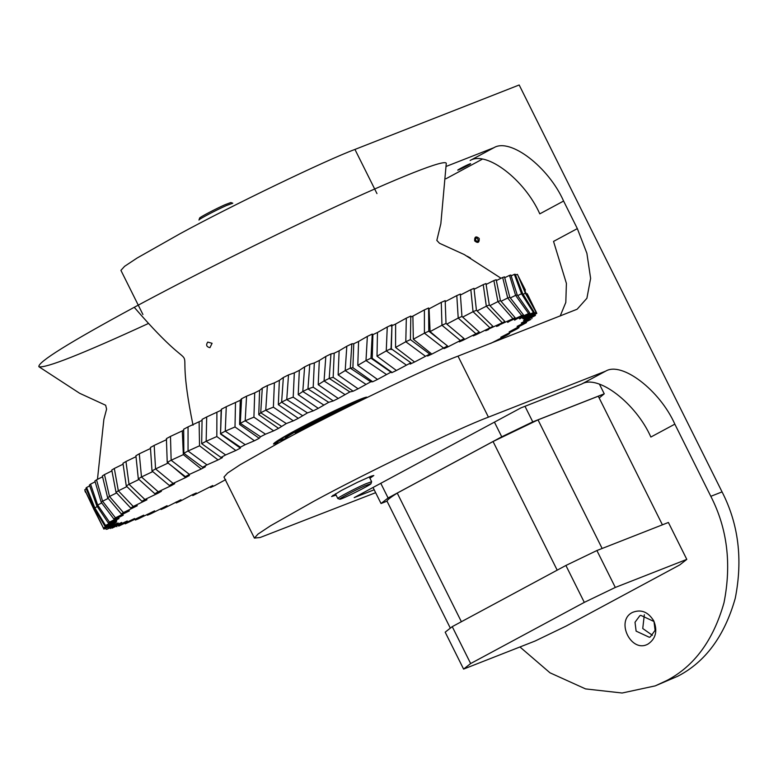 <?xml version="1.0" encoding="UTF-8"?>
<svg xmlns="http://www.w3.org/2000/svg" width="778" height="778" viewBox="0 0 778 778"><rect width="100%" height="100%" fill="white"/><g stroke="black" fill="none" stroke-linecap="round" stroke-linejoin="round"><path stroke-width="1.17" d="M287.763 437.926L285.808 438.199C286.314 437.051 291.692 433.725 301.913 428.221C315.537 420.772 341.678 408.178 349.458 405.309L354.36 403.743M359.844 401.03L363.433 398.735M274.809 442.594L286.051 438.296M278.689 442.808L275.412 443.538L283.562 437.547L330.261 413.167L365.057 398.472M387.026 501.168L381.035 503.522L373.041 487.475M380.782 483.303L388.096 497.978L501.752 436.808L494.438 422.143M524.994 406.301L532.765 421.871L604.253 393.814L599.478 384.244M388.096 497.978L381.035 503.522M532.765 421.871L501.752 436.808M599.177 398.005L604.253 393.814M686.799 559.382L668.399 522.476L596.901 550.532L565.898 565.47L452.242 626.64L445.181 632.183L463.591 669.09L470.651 663.546L584.307 602.376L615.31 587.439L686.799 559.382L679.739 564.925L566.083 626.096L535.079 641.033L463.591 669.09M450.258 627.992L387.006 501.129C387.113 500.04 390.527 497.366 397.247 493.087L493.058 441.525L538.016 419.867L598.282 396.206L662.428 524.868M397.247 493.087L461.393 621.748M557.204 570.177L493.058 441.525M538.016 419.867L602.162 548.519M452.242 626.64L470.651 663.546M584.307 602.376L565.898 565.47M596.901 550.532L615.31 587.439M519.947 646.975L549.988 672.805L585.562 688.909L622.147 693.013L655.241 685.875L677.852 676.199C705.461 661.893 724.59 635.927 735.249 598.301C742.932 559.47 738.536 524.002 722.062 491.9L519.179 84.987L354.943 149.434C326.352 159.967 230.22 206.287 180.146 233.672L137.035 258.072L124.587 266.329L120.921 270.365L142.928 314.516M254.396 538.084L223.976 477.06L227.633 473.024L240.091 464.767L283.202 440.367C333.276 412.982 429.407 366.652 457.999 356.13L488.428 417.154C459.827 427.676 363.696 474.006 313.631 501.392L270.511 525.792L258.063 534.048L254.396 538.084L260.144 537.501L375.638 492.688M655.241 685.875L666.61 680.614C694.209 666.308 713.338 640.343 723.997 602.717C731.68 563.885 727.284 528.418 710.82 496.315L674.837 424.146C659.9 390.352 621.855 361.206 605.663 371.145L488.428 417.154M674.837 424.146L650.865 437.041C635.927 403.257 597.893 374.111 581.691 384.04L520.89 407.905L354.214 497.609L374.179 489.77M652.411 635.295L642.745 628.517L644.33 614.727M369.92 478.276L373.81 475.504L370.571 476.408L357.258 482.409L341.221 490.558L331.564 496.559L336.125 495.119M648.288 643.883C631.493 654.016 614.921 620.776 632.582 612.364C641.14 609.038 648.21 611.887 653.792 620.932C657.682 630.89 655.844 638.543 648.288 643.883M493.952 147.674L470.145 160.482C486.454 150.485 524.751 179.825 539.796 213.853L563.593 201.045C548.558 167.017 510.251 137.667 493.952 147.674L446.212 166.404M457.999 356.13L577.13 309.226L586.904 298.266L590.619 278.398L586.884 253.288L577.334 228.606L553.537 241.413L566.403 283.396L565.81 302.418L560.179 316.033M563.593 201.045L577.334 228.606M469.542 164.032C465.487 165.578 454.167 171.675 458.816 169.808C462.871 168.252 474.191 162.164 469.542 164.032L470.515 163.759M457.843 170.081L458.816 169.808M470.515 258.092L467.354 256.273M482.097 159.296L445.872 178.794M636.112 631.123L649.367 637.289L650.311 636.851L655.095 630.365L653.997 621.496L640.741 615.33L639.798 615.768L635.013 622.254L636.112 631.123M332.77 495.469L335.726 494.331M369.521 477.478L372.215 475.796M370.98 483.644L365.096 485.735C355.429 489.994 337.798 499.311 339.772 499.204C340.219 500.264 371.719 484.509 370.98 483.644L371.621 481.689L365.261 484.013C355.108 488.477 336.427 498.319 337.827 498.542L335.425 493.806M369.278 476.924L371.621 481.689M232.778 203.223L226.417 205.538C216.576 209.866 198.264 219.484 198.983 220.009L198.983 220.067M337.827 498.542L339.772 499.204M232.729 203.184L230.833 202.552L224.998 204.731C215.885 208.737 198.954 217.626 199.625 218.112L198.983 220.009M345.16 406.184L354.369 403.092L353.98 402.314L354.622 403.607M353.834 403.821L353.241 404.297M285.808 438.199L285.049 436.682L285.438 437.46L293.452 431.975M340.91 408.975L344.712 407.905L340.91 408.975M295.095 432.646L298.674 429.981L295.095 432.646L295.465 433.385C293.714 432.587 329.561 414.197 341.279 409.714L344.557 408.615M340.433 410.687L309.236 425.352L300.22 431.323M296.447 433.307L295.465 433.385M225.737 479.569L215.039 485.462L210.556 487.524L212.715 485.55L192.769 495.596L196.26 492.98L192.312 494.74L180.097 501.236L176.198 502.948L180.992 499.719L164.566 507.995L161.027 509.512L167.066 505.69L150.543 513.918L147.382 515.221L147.266 514.307M147.382 515.221L154.608 510.854L138.144 518.945L135.391 520.025L135.246 519.14M161.027 509.512L160.949 508.559M176.198 502.948L176.159 501.936M192.769 495.596L192.749 494.545M210.556 487.524L210.566 486.522M498.397 340.278L498.28 339.412M522.66 318.406L536.091 312.328L523.866 319.126L536.801 313.378L523.555 320.594L535.42 315.45L521.289 323.026L530.829 319.447L517.088 326.39L526.482 322.617L509.172 331.885L519.004 327.645L516.903 328.997L500.789 337.244L509.619 333.558L507.061 335.124L490.665 343.409M509.619 333.558L509.464 332.683M519.004 327.645L518.809 326.789M526.482 322.617L526.249 321.781M531.977 318.542L531.685 317.706M535.42 315.45L535.079 314.613M536.801 313.378L536.392 312.523M535.75 311.142L527.212 293.695L526.482 294.035M527.338 293.967L529.128 297.517M536.091 312.328L525.393 293.209L523.117 294.288M536.45 312.493L526.025 293.228L525.393 293.209L517.506 274.498L526.025 293.228M519.519 318.649L534.165 312.241L522.806 318.669M533.3 312.338L521.513 293.763L517.73 295.591M534.165 312.241L522.641 293.53L521.513 293.763L514.355 274.342L515.221 274.245L522.641 293.53M514.452 319.875L529.818 313.028L519.685 318.922M528.457 313.378L515.6 295.358L510.349 297.935M529.818 313.028L517.214 294.881L515.6 295.358L509.512 275.383L510.874 275.033L517.214 294.881M507.509 322.063L523.448 314.866L514.647 320.157M521.61 315.46L507.713 297.984L501.051 301.29M523.448 314.866L509.804 297.254L507.713 297.984L502.666 277.464L504.504 276.871L509.804 297.254M498.747 325.185L515.124 317.716L507.742 322.355M512.819 318.552L497.92 301.601L489.926 305.637M515.124 317.716L500.468 300.639L497.92 301.601L493.874 280.557L496.179 279.72L500.468 300.639M488.253 329.22L504.922 321.557L496.559 326.439L499.019 325.505M502.17 322.637L486.338 306.192L477.099 310.918M504.922 321.557L489.304 304.986L486.338 306.192L483.235 284.641L485.978 283.562L489.304 304.986M476.117 334.122L476.515 334.521L492.941 326.361L485.705 330.728L488.584 329.571M489.78 327.664L473.053 311.696L462.677 317.093M492.941 326.361L476.428 310.276L473.053 311.696L470.836 289.669L473.996 288.366L476.428 310.276M462.433 339.821L462.949 340.297L479.297 332.07L473.257 335.892L476.515 334.521M475.747 333.587L458.213 318.076L446.805 324.095M479.297 332.07L461.947 316.452L458.213 318.076L456.803 295.591L460.352 294.074L461.947 316.452M447.282 346.22L448.002 346.842L464.116 338.634L459.331 341.863L462.949 340.297M460.216 340.346L441.953 325.253L430.098 331.613L439.969 339.957M464.116 338.634L446.018 323.444L441.953 325.253L441.272 302.35L445.172 300.639L446.018 323.444M443.343 347.883L424.418 333.169L413.332 339.227L431.829 354.107L447.554 345.986L444.063 348.602L448.002 346.842M447.554 345.986L428.785 331.185L424.418 333.169L424.399 309.887L428.61 307.991L428.785 331.185M425.274 356.12L405.795 341.746L395.574 347.445L414.577 362.013L429.757 354.058L427.599 356.032L431.829 354.107M429.757 354.058L410.405 339.616L405.795 341.746L406.33 318.124L410.813 316.062L410.405 339.616M406.204 364.979L386.258 350.907L377.009 356.188L396.42 370.484L410.91 362.781L410.113 364.085L414.577 362.013M410.91 362.781L391.071 348.641L386.258 350.907L387.259 326.984L391.966 324.786L390.994 349.594M386.296 374.383L365.991 360.554L357.792 365.368L377.524 379.44L391.188 372.059L391.752 372.691L396.42 370.484M391.752 372.691L370.97 358.172L365.991 360.554L367.352 336.388L372.244 334.063L370.97 358.172L372.244 358.444L372.905 334.414M372.156 358.259L391.733 372.185M365.757 384.225L345.189 370.6L338.129 374.889L358.084 388.796L370.785 381.804L350.275 368.13L352.901 367.722L372.623 381.697M370.785 381.804L372.701 381.755L377.524 379.44M350.275 368.13L345.189 370.6L346.813 346.229L351.841 343.808L350.275 368.13M368.626 378.857L372.701 381.755M344.771 394.427L324.056 380.948L318.202 384.682L338.265 398.462L349.896 391.927L329.211 378.409L333.159 377.33L353.144 391.198L358.084 388.796M329.211 378.409L324.056 380.948L325.826 356.431L330.951 353.932L329.211 378.409M349.896 391.927L353.144 391.198M323.551 404.871L302.798 391.49L298.207 394.631L318.28 408.333L328.715 402.323L307.962 388.922L313.194 387.162L333.266 400.923L338.265 398.462M307.962 388.922L302.798 391.49L304.616 366.885L309.77 364.328L307.962 388.922M328.715 402.323L333.266 400.923M302.302 415.481L281.617 402.138L278.32 404.657L298.314 418.34L307.456 412.904L286.742 399.552L293.199 397.14L313.271 410.833L318.28 408.333M286.742 399.552L281.617 402.138L283.357 377.486L288.512 374.908L286.742 399.552M307.456 412.904L313.271 410.833M281.228 426.14L260.708 412.778L258.753 414.655L278.553 428.357L286.314 423.553L265.745 410.201L273.379 407.166L293.335 420.849L298.314 418.34M265.745 410.201L260.708 412.778L262.283 388.144L267.369 385.557L265.745 410.201M286.314 423.553L293.335 420.849M260.523 436.74L240.285 423.32L239.682 424.525L259.2 438.306L260.523 436.74L265.502 434.182L245.187 420.772L253.92 417.144L273.661 430.856L278.553 428.357M245.187 420.772L240.285 423.32L241.579 398.744L246.558 396.187L245.187 420.772M265.502 434.182L273.661 430.856M173.795 467.617L185.602 477.595L189.414 475.484L185.349 476.632L189.424 474.395L171.141 460.245L183.336 454.624L201.259 468.998L205.363 466.761L202.62 467.238L206.997 464.884L188.052 450.997L199.538 445.794L218.064 459.934L222.43 457.6L221.03 457.386L225.649 454.945L206.151 441.272L216.819 436.546L235.841 450.501L240.431 448.089L240.392 447.194L245.216 444.676L225.26 431.158L235.005 426.966L254.435 440.776L259.2 438.306M240.431 448.089L240.392 447.194L220.544 433.647L221.302 434.173L220.544 433.647L225.26 431.158L226.272 406.68L240.256 400.31L241.579 398.744M245.216 444.676L254.435 440.776M207.765 448.021L221.147 457.542L201.667 443.664L206.151 441.272L206.705 416.95L221.487 410.094L221.448 409.199L220.544 433.647M225.649 454.945L235.841 450.501M202.62 467.238L183.832 453.282L188.052 450.997L188.052 426.889L202.066 420.363M206.997 464.884L218.064 459.934M185.349 476.632L167.231 462.404L171.141 460.245L170.479 436.4L183.676 430.253M189.424 474.395L201.259 468.998M170.645 485.102L171.248 485.637L174.719 483.683L169.371 485.491L152.002 470.943L155.561 468.93L173.124 483.401L185.602 477.595M169.371 485.491L173.124 483.401M168.349 462.939L155.561 468.93L154.18 445.405L166.667 439.599M157.876 492.639L158.323 493.067L161.425 491.268L154.851 493.729L138.309 478.82L141.489 476.972L158.235 491.793L171.248 485.637M154.851 493.729L158.235 491.793M152.76 471.594L141.489 476.972L139.291 453.798L150.485 448.488M146.604 499.427L141.917 501.265L126.269 485.949L129.031 484.295L144.903 499.505L158.323 493.067M141.917 501.265L144.903 499.505M138.999 479.462L129.031 484.295L125.958 461.51L135.994 456.676M136.977 505.428L130.704 508.024L116.01 492.27L118.334 490.821L133.262 506.459L146.954 499.787M130.704 508.024L133.262 506.459M126.911 486.59L118.334 490.821L114.317 468.463L123.099 464.174M129.08 510.601L121.31 513.937L107.627 497.726L109.484 496.481L123.42 512.585L137.259 505.758M121.31 513.937L123.42 512.585M116.612 492.921L109.484 496.481L104.476 474.59L111.915 470.904M123.021 514.9L113.831 518.965L101.198 502.248L102.579 501.236L115.465 517.827L129.323 510.903M113.831 518.965L115.465 517.827M108.181 498.397L102.579 501.236L96.521 479.832L102.56 476.797M118.849 518.284L108.346 523.04L96.783 505.807L97.668 505.029L109.494 522.135L123.225 515.192M108.346 523.04L109.494 522.135M101.714 502.958L97.668 505.029L90.549 484.14L95.13 481.806M116.612 520.725L104.894 526.132L94.439 508.365L94.819 507.84L105.545 525.471L119.024 518.556M104.894 526.132L105.545 525.471M97.269 506.556L94.819 507.84L86.601 487.475L89.684 485.88M135.391 520.025L143.755 515.143L125.19 523.866L134.594 518.527L118.713 526.123L127.222 520.968L111.867 528.204L121.718 522.446L107.024 529.244L118.11 522.942L103.863 529.089L116.35 522.184L103.523 528.204L84.714 489.8L94.167 509.891M103.523 528.204L94.041 509.619L94.887 509.162M103.659 527.795L116.758 520.988M103.863 529.089L102.871 526.969M106.158 529.341L105.818 528.505M110.505 528.554L110.223 527.717M116.865 526.716L116.642 525.879M125.19 523.866L125.005 523.01M366.846 397.597L366.837 397.519C369.093 394.154 323.055 415.462 295.3 430.545C281.451 438.004 274.177 442.507 273.486 444.063L278.592 442.838M518.508 276.618L525.432 290.097M515.561 275.081L517.146 274.333M511.156 275.869L514.355 274.342M504.737 277.707L509.512 275.383M496.364 280.576L502.666 277.464M486.124 284.447L493.874 280.557M474.103 289.28L483.235 284.641M460.43 295.027L470.836 289.669M445.22 301.65L456.803 295.591M430.098 331.613L429.057 308.847L441.272 302.35M413.332 339.227L412.885 316.111L424.399 309.887M412.885 316.111L410.803 317.064M395.574 347.445L395.632 324.018L406.33 318.124M395.632 324.018L391.169 326.089M377.009 356.188L377.476 332.488L387.259 326.984M391.966 324.786L391.334 348.962M377.476 332.488L372.808 334.696L372.244 334.063L372.808 334.696M357.792 365.368L358.58 341.445L367.352 336.388M358.58 341.445L353.757 343.759L352.901 367.722M338.129 374.889L339.14 350.8L346.813 346.229M351.841 343.808L353.757 343.759M339.14 350.8L334.2 353.202L333.159 377.33M318.202 384.682L319.32 360.467L325.826 356.431M330.951 353.932L334.2 353.202M319.32 360.467L314.322 362.927L313.194 387.162M298.207 394.631L299.336 370.347L304.616 366.885M309.77 364.328L314.322 362.927M299.336 370.347L294.327 372.837L293.199 397.14M278.32 404.657L279.37 380.345L283.357 377.486M288.512 374.908L294.327 372.837M279.37 380.345L274.391 382.854L273.379 407.166M258.753 414.655L259.609 390.361L262.283 388.144M267.369 385.557L274.391 382.854M259.609 390.361L254.717 392.861L253.92 417.144M246.558 396.187L254.717 392.861M235.005 426.966L235.491 402.78M221.448 409.199L226.272 406.68M216.819 436.546L216.897 412.505M206.705 416.95L202.086 419.391L201.667 443.664M199.538 445.794L199.119 421.939M188.052 426.889L183.676 429.242L183.832 453.282M183.336 454.624L182.315 431.002M170.479 436.4L166.404 438.636L167.231 462.404M154.18 445.405L150.426 447.496L152.002 470.943M139.291 453.798L135.907 455.733L138.309 478.82M125.958 461.51L122.973 463.27L126.269 485.949M114.317 468.463L111.76 470.029L116.01 492.27M104.476 474.59L102.365 475.942L107.627 497.726M96.521 479.832L94.887 480.969L101.198 502.248M90.549 484.14L89.402 485.044L96.783 505.807M86.601 487.475L85.95 488.137L94.439 508.365M84.714 489.8L86.29 488.973M84.977 491.064L85.629 492.435M148.54 323.424C81.962 354.058 45.416 368.49 38.9 366.73C37.441 362.305 69.223 342.495 134.244 307.3C190.688 276.9 265.113 239.585 325.953 211.188C397.996 177.452 447.233 157.992 446.251 163.633L440.844 223.724L436.828 240.412L439.531 243.29L464.252 254.552L501.051 278.261M193.022 425.206C170.324 314.098 211.635 396.945 134.244 307.3M212.073 343.293L207.736 342.096C205.762 345.014 206.501 346.871 209.953 347.669L212.073 343.293M475.582 240.402C475.835 233.4 481.232 244.234 475.582 240.402M479.209 238.447C475.971 235.812 474.463 236.619 474.668 240.898C477.906 243.533 479.423 242.717 479.209 238.447M354.943 149.434L376.96 193.586M722.062 491.9L710.82 496.315M581.691 384.04L605.663 371.145M274.157 443.12L275.412 443.538M365.679 397.49L365.407 398.307M303.06 428.814L303.469 429.621M344.712 407.905L344.965 408.411M391.208 348.709L399.513 354.622M240.217 448.002L220.631 434.066M239.605 424.331L240.256 400.31M220.505 433.813L221.166 409.792M38.9 366.73L79.696 393.308L105.652 405.241L106.596 409.111L103.873 419.361L97.464 479.355"/></g></svg>
